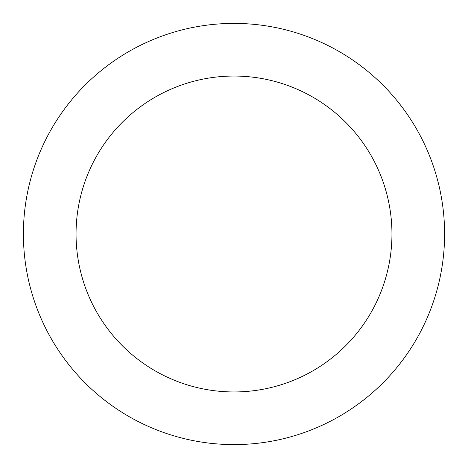 <?xml version="1.0" encoding="UTF-8"?>
<svg xmlns="http://www.w3.org/2000/svg" width="468" height="468" viewBox="0 0 468 468"><rect width="100%" height="100%" fill="white"/><g stroke="black" fill="none" stroke-linecap="round" stroke-linejoin="round"><path stroke-width="0.7" d="M391.95 234A157.95 157.95 0 0 0 234 76.05A157.95 157.95 0 0 0 76.05 234A157.95 157.95 0 0 0 234 391.95A157.95 157.95 0 0 0 391.95 234M444.6 234A210.6 210.6 0 0 0 234 23.4A210.6 210.6 0 0 0 23.4 234A210.6 210.6 0 0 0 234 444.6A210.6 210.6 0 0 0 444.6 234"/></g></svg>
